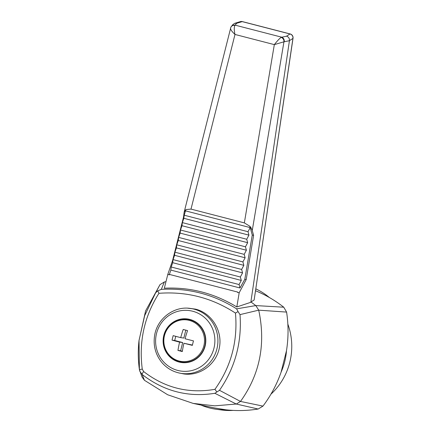 <?xml version="1.0" encoding="UTF-8"?>
<svg xmlns="http://www.w3.org/2000/svg" width="432" height="432" viewBox="0 0 432 432"><rect width="100%" height="100%" fill="white"/><g stroke="black" fill="none" stroke-linecap="round" stroke-linejoin="round"><path stroke-width="0.65" d="M193.131 403.396L214.634 407.97L225.936 409.806C236.709 411.016 247.455 410.756 258.179 409.023L236.25 404.028L214.85 393.293C188.158 397.526 163.928 391.268 142.171 374.506L144.428 380.279L167.67 394.767L193.131 403.396L214.763 405.842L236.25 404.028M200.934 405.054A63.666 61.776 -82.3 0 0 216.346 409.288A63.666 61.776 -82.3 0 0 225.936 409.806M214.85 393.293L219.494 390.312L240.484 401.436L262.969 406.107C270.767 395.771 276.809 384.453 281.097 372.152L286.486 350.714C288.522 337.824 288.554 324.95 286.589 312.088L258.714 310.171M281.097 372.152L281.102 372.146A63.666 61.776 -82.3 0 0 286.486 350.714L286.486 350.703M216.346 409.288L221.432 409.973A63.666 61.776 -82.3 0 0 233.172 410.4M270.929 394.184A63.666 61.776 -82.3 0 0 287.842 324.097M269.287 297.47A63.666 61.776 -82.3 0 0 255.814 288.878M144.428 380.279L142.069 377.06L139.401 369.614L139.023 340.443L144.666 315.668L155.628 292.81L159.997 284.634L164.36 281.95L161.303 289.37C188.395 287.825 213.5 294.316 236.617 308.842L255.803 305.586L283.754 307.201C275.157 300.472 265.842 295.024 255.814 290.86A63.666 61.776 -82.3 0 0 255.544 290.704M240.586 401.306C259.891 374.328 265.934 343.948 258.714 310.16L240.008 314.62C241.974 342.392 235.138 367.621 219.494 390.312M255.803 305.586L250.987 301.968L254.135 300.019L292.934 38.432L289.435 40.667C289.591 38.432 288.641 36.936 286.583 36.18L289.996 33.977A3.861 3.737 57.1 0 1 292.934 38.432A3.861 1.004 8.4 0 0 293.026 38.259A3.861 3.861 0 0 0 290.174 33.955A3.861 0.929 104.5 0 0 289.996 33.977L242.195 21.622L236.682 23.279L234.889 25.418C234.014 27.108 234.047 30.121 234.992 34.452L191.003 209.099L185.879 209.585L184.156 212.161L183.497 217.204L172.589 260.518L167.843 274.266L169.225 274.903L170.84 270.097L240.014 287.982L239.074 284.548L241.288 280.433L240.349 276.998L242.563 272.884L241.628 269.449L243.842 265.34L242.903 261.905L245.117 257.791L244.177 254.356L246.391 250.241L245.452 246.807L247.666 242.692L246.726 239.258L248.94 235.143L248.006 231.709L250.22 227.599L249.853 226.265L244.345 222.885L274.331 44.62L283.948 41.807L252.256 230.499L251.078 227.821L250.22 226.676L250.495 227.669L251.051 227.848M255.814 290.86L255.539 290.747M165.974 281.664L164.36 281.95M293.026 38.259L254.135 300.019M240.014 287.982L244.82 279.25L252.266 235.051L249.853 226.265M139.023 340.443L139.023 340.438C137.927 350.179 138.051 359.905 139.401 369.608L142.263 369.101C138.742 341.636 144.304 316.37 158.944 293.306C186.559 291.271 212.063 297.864 235.462 313.087C237.924 341.242 231.082 366.655 214.936 389.329C188.644 393.854 164.878 387.925 143.645 371.547A3.861 0.745 128.6 0 0 142.171 374.506L139.833 371.293L139.401 369.608M159.991 284.639L145.573 310.948L138.996 340.691M283.754 307.201L286.589 312.088M255.841 305.618L258.709 310.154M240.484 401.436L236.412 403.99M262.969 406.107L258.179 409.023M167.843 274.266L164.322 288.214C190.058 286.972 214.223 293.22 236.817 306.958L250.83 302.287L289.429 40.716L283.948 41.807A3.861 3.348 -118 0 0 281.108 37.363C279.245 38.804 276.988 41.224 274.331 44.62L234.992 34.452C231.784 31.482 230.31 29.333 230.575 28.01L230.666 27.864M180.257 373.226L183.94 373.955C200.216 376.261 216.497 364.073 219.44 347.377C222.583 330.723 211.723 313.211 195.761 309.193L187.742 308.205M216.81 391.916L214.936 389.329M250.83 302.287L250.987 301.968M236.617 308.842L238.054 311.585L235.462 313.087M158.944 293.306L157.793 290.839L161.303 289.37M157.793 290.839L155.628 292.81M238.054 311.585L240.008 314.62M237.8 292.097L169.349 274.401M185.841 209.72L184.21 215.217L183.843 218.317L182.353 222.615L181.985 225.715L180.495 230.013L180.128 233.113L178.637 237.411L178.27 240.511L176.78 244.809L176.413 247.909L174.922 252.207L174.555 255.307L173.065 259.605L172.697 262.699L171.207 267.003L170.84 270.097M171.207 267.003L239.074 284.548M244.82 279.25L246.191 279.585L253.611 235.375L252.256 230.499M252.266 235.051L253.611 235.375M172.697 262.699L241.288 280.433M173.065 259.605L240.349 276.998M174.555 255.307L242.563 272.884M174.922 252.207L241.628 269.449M176.413 247.909L243.842 265.34M176.78 244.809L242.903 261.905M178.27 240.511L245.117 257.791M178.637 237.411L244.177 254.356M180.128 233.113L246.391 250.241M180.495 230.013L245.452 246.807M181.985 225.715L247.666 242.692M182.353 222.615L246.726 239.258M183.843 218.317L248.94 235.143M184.21 215.217L248.006 231.709M185.701 210.919L250.22 227.599M250.495 227.669L251.078 227.821M234.889 25.418A3.861 3.623 28.1 0 0 230.882 27.194L184.156 212.161M250.22 226.676L249.858 226.238M281.108 37.363L286.583 36.18M191.003 209.099L244.345 222.885M236.817 306.958L239.204 292.718L246.191 279.585M284.218 41.71A3.861 3.494 -100.8 0 0 281.556 37.147L235.159 25.153A3.861 3.78 39.1 0 0 231.379 26.433L232.951 24.505L234.711 23.323L236.682 23.279M231.061 26.897A3.861 3.78 39.1 0 1 231.379 26.433L230.882 27.194M178.351 361.438A21.994 21.341 -82.3 0 0 180.997 362.313A21.994 21.341 -82.3 0 0 182.466 362.637M188.347 319.091A21.994 21.341 -82.3 0 0 184.064 319.156M179.258 361.692A21.605 20.968 97.7 0 0 181.629 362.156C169.625 360.914 160.834 347.62 164.117 335.648C167.897 324.167 175.662 318.73 187.412 319.329A21.605 20.968 97.7 0 1 189.783 319.793A21.605 20.968 97.7 0 1 205.097 344.779A21.605 20.968 97.7 0 1 181.629 362.156L183.46 362.405A21.605 20.968 -82.3 0 0 186.651 362.583M192.37 320.252A21.605 20.968 -82.3 0 0 189.248 319.577L187.412 319.329M189.815 319.415A21.994 21.341 97.7 0 1 205.4 344.844A21.994 21.341 97.7 0 1 181.516 362.529A21.994 21.341 97.7 0 1 179.102 362.059A21.994 21.341 97.7 0 1 163.517 336.631A21.994 21.341 97.7 0 1 187.402 318.94A21.994 21.341 97.7 0 1 189.815 319.415M180.711 337.64A31.698 0.88 -165.9 0 1 173.167 335.637A29.889 7.182 104.5 0 0 172.039 340.124A31.698 0.88 14.1 0 0 179.582 342.128A31.698 7.619 104.5 0 0 177.952 350.417A29.889 0.832 14.1 0 0 182.304 351.54A31.698 7.619 -75.5 0 1 183.935 343.256A31.698 0.88 14.1 0 0 192.348 345.373A29.889 7.182 -75.5 0 1 193.477 340.886A31.698 0.88 -165.9 0 1 185.063 338.764A31.698 7.619 -75.5 0 1 187.564 330.593A29.889 0.832 -165.9 0 1 183.211 329.47A31.698 7.619 104.5 0 0 180.711 337.64L183.816 338.062L185.803 330.14M182.353 351.227L180.619 350.779L182.687 342.549L174.712 340.486L175.754 336.334M192.418 345.065L183.935 343.256M174.712 340.486L172.039 340.124M182.687 342.549L179.582 342.128M180.619 350.779L177.952 350.417M237.713 292.61L239.204 292.718M172.946 260.615L172.589 260.518M183.962 217.328L183.497 217.204M143.645 371.547L142.263 369.101M240.3 21.643A3.861 3.607 73.3 0 1 242.195 21.622A3.861 0.929 -75.5 0 1 242.379 21.6A3.861 3.861 0 0 0 240.3 21.643L234.711 23.323M192.683 311.234A30.542 29.635 97.7 0 1 206.383 362.07A30.542 29.635 97.7 0 1 156.67 349.218A30.542 29.635 97.7 0 1 192.683 311.234M187.385 374.225L181.694 373.459C173.653 372.271 166.979 368.539 161.665 362.27C155.428 354.413 153.085 345.454 154.634 335.405C157.367 318.006 174.625 305.786 190.474 308.453A32.8 31.822 97.7 0 1 194.071 309.161A32.8 31.822 97.7 0 1 217.318 347.08A32.8 31.822 97.7 0 1 181.694 373.459A32.8 31.822 97.7 0 1 178.097 372.751M189.275 320.387A20.952 20.326 97.7 0 1 204.493 341.42A20.952 20.326 97.7 0 1 181.883 361.519A20.952 20.326 97.7 0 1 164.176 337.046A20.952 20.326 97.7 0 1 189.275 320.387M290.174 33.955L242.379 21.6M190.474 308.453L195.539 309.139"/></g></svg>
